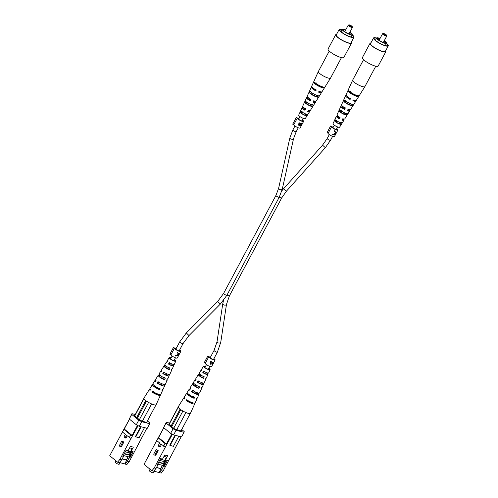 <?xml version="1.0" encoding="UTF-8"?>
<svg xmlns="http://www.w3.org/2000/svg" width="498" height="498" viewBox="0 0 498 498"><rect width="100%" height="100%" fill="white"/><g stroke="black" fill="none" stroke-linecap="round" stroke-linejoin="round"><path stroke-width="0.75" d="M344.909 107.96A1.88 0.423 28.1 0 0 343.639 107.73A1.88 0.423 28.1 0 0 344.043 108.296A1.88 0.423 28.1 0 0 344.529 108.651M192.726 396.713A1.88 0.423 -151.9 0 1 190.765 395.667M310.21 100.061A1.88 0.423 -151.9 0 1 309.725 99.706A1.88 0.423 -151.9 0 1 309.32 99.133A1.88 0.423 -151.9 0 1 310.59 99.37M156.44 387.077A1.88 0.423 28.1 0 0 158.401 388.123M341.466 57.612L330.56 78.043A6.922 1.55 -151.9 0 1 330.548 78.062A6.922 1.55 -151.9 0 1 325.331 76.947A6.922 1.55 -151.9 0 1 318.365 71.986A6.922 1.55 -151.9 0 1 318.334 71.544A6.922 1.55 -151.9 0 1 318.346 71.519L329.253 51.095M306.93 101.878L306.22 103.341A3.498 0.784 28.1 0 0 309.227 105.221A3.498 0.784 28.1 0 0 311.742 105.875L312.563 104.468M316.174 82.873L315.769 83.708A4.283 0.959 28.1 0 0 319.629 86.179A4.283 0.959 28.1 0 0 322.791 86.932L324.522 87.729A6.157 1.376 28.1 0 0 324.522 87.729L325.013 86.932A6.219 1.388 -151.9 0 1 324.995 86.963A6.219 1.388 -151.9 0 1 320.245 85.93A6.219 1.388 -151.9 0 1 314.425 82.07L314.039 82.917A6.157 1.376 28.1 0 0 319.803 86.733A6.157 1.376 28.1 0 0 324.503 87.754L322.038 91.713A5.845 1.307 28.1 0 1 318.994 91.339L318.546 92.136A5.783 1.295 -151.9 0 0 321.546 92.504A5.783 1.295 -151.9 0 0 321.54 92.093A5.783 1.295 -151.9 0 0 321.453 91.925M311.704 92.062L310.995 93.524A3.891 0.872 28.1 0 0 314.431 95.697A3.891 0.872 28.1 0 0 317.27 96.407L317.712 95.653M302.174 111.701L301.464 113.164A3.106 0.697 28.1 0 0 304.029 114.739A3.106 0.697 28.1 0 0 306.202 115.343L307.023 113.93M308.312 110.475A3.274 0.735 -151.9 0 1 308.704 110.986A3.274 0.735 -151.9 0 1 308.71 111.216A3.274 0.735 -151.9 0 1 307.864 111.272M313.678 100.857A3.667 0.822 -151.9 0 1 314.201 101.499A3.667 0.822 -151.9 0 1 314.207 101.754A3.667 0.822 -151.9 0 1 313.155 101.797M320.052 91.688L320.052 91.688A4.084 0.915 -151.9 0 1 318.782 91.713M315.993 89.497L315.545 90.306A4.084 0.915 -151.9 0 1 312.862 88.115A4.084 0.915 -151.9 0 1 312.85 87.841L312.85 87.841M310.789 99.002L310.011 100.422A3.667 0.822 -151.9 0 1 307.752 98.542A3.667 0.822 -151.9 0 1 307.739 98.299A3.667 0.822 -151.9 0 1 309.146 98.343M305.579 108.514L304.807 109.927A3.274 0.735 -151.9 0 1 302.946 108.346A3.274 0.735 -151.9 0 1 302.933 108.128A3.274 0.735 -151.9 0 1 304.073 108.128L304.197 107.898M312.875 106.398L313.74 105.01A4.799 1.071 -151.9 0 1 310.161 104.188A4.799 1.071 -151.9 0 1 305.753 101.343L305.087 102.825A4.687 1.052 28.1 0 0 309.383 105.595A4.687 1.052 28.1 0 0 312.875 106.398L311.742 105.875M318.701 97.066L319.567 95.672A5.534 1.239 -151.9 0 1 315.402 94.776A5.534 1.239 -151.9 0 1 310.229 91.383L309.563 92.871A5.422 1.214 28.1 0 0 314.624 96.176A5.422 1.214 28.1 0 0 318.701 97.066L317.27 96.407M307.036 115.723L307.901 114.335A4.065 0.909 -151.9 0 1 304.919 113.606A4.065 0.909 -151.9 0 1 301.296 111.303L300.63 112.785A3.959 0.884 28.1 0 0 304.135 115.007A3.959 0.884 28.1 0 0 307.036 115.723L306.202 115.343M318.334 71.544L311.729 86.204A5.845 1.307 28.1 0 0 311.754 86.584A5.845 1.307 28.1 0 0 316.224 90.063L315.776 90.866A5.783 1.295 -151.9 0 1 311.368 87.424A5.783 1.295 -151.9 0 1 311.343 87.057L307.229 96.195A5.111 1.145 28.1 0 0 307.247 96.519A5.111 1.145 28.1 0 0 310.976 99.469L310.192 100.87A5.005 1.121 -151.9 0 1 306.575 98A5.005 1.121 -151.9 0 1 306.556 97.683L302.722 106.18A4.376 0.977 28.1 0 0 302.74 106.46A4.376 0.977 28.1 0 0 305.728 108.869L304.944 110.27A4.27 0.952 -151.9 0 1 302.074 107.942A4.27 0.952 -151.9 0 1 302.056 107.668L298.7 115.106A3.723 0.834 28.1 0 0 298.719 115.343A3.723 0.834 28.1 0 0 302.006 117.796A3.723 0.834 28.1 0 0 305.268 118.611L309.582 111.689A4.27 0.952 -151.9 0 1 307.714 111.54L308.499 110.145A4.376 0.977 28.1 0 0 310.447 110.301L315.377 102.389A5.005 1.121 -151.9 0 1 312.962 102.14L313.746 100.739A5.111 1.145 28.1 0 0 316.242 101.007L321.546 92.504M308.461 110.207A4.27 0.952 -151.9 0 1 309.582 111.39A4.27 0.952 -151.9 0 1 309.582 111.689M314.45 100.969A5.005 1.121 -151.9 0 1 315.371 102.04A5.005 1.121 -151.9 0 1 315.377 102.389M302.056 107.668A4.27 0.952 -151.9 0 1 303.936 107.786L304.073 108.128M306.556 97.683A5.005 1.121 -151.9 0 1 308.256 97.664M311.343 87.057A5.783 1.295 -151.9 0 1 311.873 86.814M313.647 81.946L314.026 81.099M309.165 91.9L309.831 90.412M302.342 112.199A3.959 0.884 28.1 0 0 301.993 112.069M311.455 104.723L311.343 104.904A3.498 0.784 28.1 0 0 310.82 104.474M307.359 102.632A3.498 0.784 28.1 0 0 306.668 102.42M305.996 114.048L305.803 114.372A3.106 0.697 28.1 0 0 305.554 114.167M302.236 112.392A3.106 0.697 28.1 0 0 301.888 112.287M315.769 83.708L314.039 82.917M310.995 93.524L309.563 92.871M306.22 103.341L305.087 102.825M301.464 113.164L300.63 112.785M315.545 90.306L315.776 90.866M310.011 100.422L310.192 100.87M304.807 109.927L304.944 110.27M349.453 24.937A1.911 0.43 28.1 0 0 348.98 24.9A1.911 0.43 28.1 0 0 349.615 25.778A1.911 0.43 28.1 0 0 351.694 26.786A1.911 0.43 28.1 0 0 352.26 26.649A1.911 0.43 28.1 0 0 351.183 25.715A1.911 0.43 28.1 0 0 349.453 24.937M352.26 26.649L352.46 27.259A2.384 0.535 -151.9 0 1 352.46 27.396A2.384 0.535 -151.9 0 1 351.756 27.421A2.384 0.535 -151.9 0 1 349.366 26.313A2.384 0.535 -151.9 0 1 348.245 25.149A2.384 0.535 -151.9 0 1 348.363 25.068L348.98 24.9M345.575 30.148A4.463 0.996 28.1 0 0 344.666 29.861A4.463 0.996 28.1 0 0 343.346 29.917A4.463 0.996 28.1 0 0 345.444 32.09A4.463 0.996 28.1 0 0 349.907 34.169A4.463 0.996 28.1 0 0 351.221 34.119A4.463 0.996 28.1 0 0 349.789 32.395M345.718 29.892A5.609 1.257 28.1 0 0 343.994 29.314A5.609 1.257 28.1 0 0 342.338 29.376A5.609 1.257 28.1 0 0 344.971 32.109A5.609 1.257 28.1 0 0 350.58 34.723A5.609 1.257 28.1 0 0 352.235 34.661A5.609 1.257 28.1 0 0 351.837 33.715L352.005 33.926M342.182 29.668A7.638 1.706 28.1 0 0 342.101 29.643A7.638 1.706 28.1 0 0 339.848 29.737A7.638 1.706 28.1 0 0 343.427 33.453A7.638 1.706 28.1 0 0 351.071 37.02A7.638 1.706 28.1 0 0 353.319 36.927A7.638 1.706 28.1 0 0 352.08 34.947M342.288 29.469A8.354 1.868 28.1 0 0 341.678 29.301A8.354 1.868 28.1 0 0 339.213 29.394A8.354 1.868 28.1 0 0 343.134 33.466A8.354 1.868 28.1 0 0 351.488 37.362A8.354 1.868 28.1 0 0 353.954 37.263A8.354 1.868 28.1 0 0 352.186 34.754M339.213 29.394L336.256 34.935A8.354 1.868 28.1 0 0 340.178 39.006A8.354 1.868 28.1 0 0 348.532 42.903A8.354 1.868 28.1 0 0 350.997 42.803L353.954 37.263M336.598 34.3A8.952 2.004 28.1 0 0 335.733 34.655A8.952 2.004 28.1 0 0 339.929 39.018A8.952 2.004 28.1 0 0 348.88 43.189A8.952 2.004 28.1 0 0 351.52 43.089A8.952 2.004 28.1 0 0 351.333 42.174M335.733 34.655L328.064 49.022A8.952 2.004 28.1 0 0 332.259 53.379A8.952 2.004 28.1 0 0 341.211 57.556A8.952 2.004 28.1 0 0 343.85 57.451L351.52 43.089M352.086 33.777A5.97 1.332 28.1 0 0 350.125 32.165L349.938 32.121M375.785 66.209L364.878 86.633A6.922 1.55 -151.9 0 1 364.866 86.652A6.922 1.55 -151.9 0 1 359.656 85.538A6.922 1.55 -151.9 0 1 352.69 80.576A6.922 1.55 -151.9 0 1 352.659 80.134A6.922 1.55 -151.9 0 1 352.665 80.116L363.571 59.685M341.255 110.475L340.545 111.938A3.498 0.784 28.1 0 0 343.552 113.812A3.498 0.784 28.1 0 0 346.06 114.465L346.882 113.058M350.499 91.464L350.088 92.298A4.283 0.959 28.1 0 0 353.947 94.769A4.283 0.959 28.1 0 0 357.11 95.523L358.84 96.319L359.332 95.523A6.219 1.388 -151.9 0 1 359.319 95.554A6.219 1.388 -151.9 0 1 354.564 94.52A6.219 1.388 -151.9 0 1 348.743 90.661L348.363 91.508A6.157 1.376 28.1 0 0 354.128 95.323A6.157 1.376 28.1 0 0 358.821 96.344A6.157 1.376 28.1 0 0 358.84 96.319M346.023 100.652L345.313 102.115A3.891 0.872 28.1 0 0 348.749 104.287A3.891 0.872 28.1 0 0 351.588 104.997L352.03 104.244M336.492 120.298L335.783 121.761A3.106 0.697 28.1 0 0 338.347 123.336A3.106 0.697 28.1 0 0 340.52 123.934L341.348 122.527M342.63 119.072A3.274 0.735 -151.9 0 1 343.029 119.576A3.274 0.735 -151.9 0 1 343.035 119.806A3.274 0.735 -151.9 0 1 342.188 119.862M348.002 109.448A3.667 0.822 -151.9 0 1 348.519 110.095A3.667 0.822 -151.9 0 1 348.525 110.344A3.667 0.822 -151.9 0 1 347.48 110.388M354.377 100.279A4.084 0.915 -151.9 0 1 354.371 100.285A4.084 0.915 -151.9 0 1 353.101 100.303M350.312 98.087L349.87 98.897A4.084 0.915 -151.9 0 1 347.181 96.705A4.084 0.915 -151.9 0 1 347.168 96.438A4.084 0.915 -151.9 0 1 347.168 96.431M345.108 107.593L344.33 109.012A3.667 0.822 -151.9 0 1 342.07 107.132A3.667 0.822 -151.9 0 1 342.058 106.889A3.667 0.822 -151.9 0 1 343.464 106.933M339.904 117.105L339.126 118.518A3.274 0.735 -151.9 0 1 337.264 116.937A3.274 0.735 -151.9 0 1 337.252 116.719A3.274 0.735 -151.9 0 1 338.397 116.725L338.515 116.488M347.193 114.988L348.065 113.6A4.799 1.071 -151.9 0 1 344.479 112.778A4.799 1.071 -151.9 0 1 340.078 109.934L339.412 111.415A4.687 1.052 28.1 0 0 343.701 114.185A4.687 1.052 28.1 0 0 347.193 114.988L346.06 114.465M353.02 105.657L353.885 104.263A5.534 1.239 -151.9 0 1 349.727 103.366A5.534 1.239 -151.9 0 1 344.548 99.98L343.881 101.461A5.422 1.214 28.1 0 0 348.942 104.767A5.422 1.214 28.1 0 0 353.02 105.657L351.588 104.997M341.354 124.313L342.226 122.925A4.065 0.909 -151.9 0 1 339.238 122.197A4.065 0.909 -151.9 0 1 335.615 119.894L334.949 121.375A3.959 0.884 28.1 0 0 338.459 123.597A3.959 0.884 28.1 0 0 341.354 124.313L340.52 123.934M352.659 80.134L346.048 94.794A5.845 1.307 28.1 0 0 346.073 95.174A5.845 1.307 28.1 0 0 350.542 98.654L350.094 99.457A5.783 1.295 -151.9 0 1 345.693 96.021A5.783 1.295 -151.9 0 1 345.662 95.647L341.547 104.785A5.111 1.145 28.1 0 0 341.566 105.115A5.111 1.145 28.1 0 0 345.295 108.06L344.516 109.46A5.005 1.121 -151.9 0 1 340.9 106.591A5.005 1.121 -151.9 0 1 340.875 106.273L337.046 114.77A4.376 0.977 28.1 0 0 337.065 115.05A4.376 0.977 28.1 0 0 340.047 117.46L339.269 118.86A4.27 0.952 -151.9 0 1 336.393 116.532A4.27 0.952 -151.9 0 1 336.374 116.258L333.019 123.697A3.723 0.834 28.1 0 0 333.038 123.934A3.723 0.834 28.1 0 0 336.331 126.386A3.723 0.834 28.1 0 0 339.592 127.202L343.906 120.279A4.27 0.952 -151.9 0 1 342.039 120.136L342.817 118.736A4.376 0.977 28.1 0 0 344.765 118.898L349.702 110.986A5.005 1.121 -151.9 0 1 347.287 110.73L348.065 109.336A5.111 1.145 28.1 0 0 350.561 109.597L355.865 101.094A5.783 1.295 -151.9 0 1 352.864 100.727L353.312 99.93A5.845 1.307 28.1 0 0 356.356 100.303L358.821 96.344M342.78 118.798A4.27 0.952 -151.9 0 1 343.9 119.981A4.27 0.952 -151.9 0 1 343.906 120.279M348.768 109.56A5.005 1.121 -151.9 0 1 349.696 110.631A5.005 1.121 -151.9 0 1 349.702 110.986M355.771 100.515A5.783 1.295 -151.9 0 1 355.858 100.689A5.783 1.295 -151.9 0 1 355.865 101.094M336.374 116.258A4.27 0.952 -151.9 0 1 338.254 116.383L338.397 116.725M340.875 106.273A5.005 1.121 -151.9 0 1 342.574 106.255M345.662 95.647A5.783 1.295 -151.9 0 1 346.197 95.404M347.965 90.536L348.351 89.69M343.489 100.49L344.155 99.009M336.667 120.79A3.959 0.884 28.1 0 0 336.318 120.659M345.774 113.314L345.668 113.5A3.498 0.784 28.1 0 0 345.139 113.071M341.678 111.222A3.498 0.784 28.1 0 0 340.993 111.01M340.315 122.639L340.128 122.962A3.106 0.697 28.1 0 0 339.873 122.757M336.561 120.989A3.106 0.697 28.1 0 0 336.206 120.883M350.088 92.298L348.363 91.508M345.313 102.115L343.881 101.461M340.545 111.938L339.412 111.415M335.783 121.761L334.949 121.375M349.87 98.897L350.094 99.457M344.33 109.012L344.516 109.46M339.126 118.518L339.269 118.86M383.771 33.534A1.911 0.43 28.1 0 0 383.298 33.491A1.911 0.43 28.1 0 0 383.933 34.374A1.911 0.43 28.1 0 0 386.012 35.377A1.911 0.43 28.1 0 0 386.579 35.24A1.911 0.43 28.1 0 0 385.502 34.312A1.911 0.43 28.1 0 0 383.771 33.534M386.579 35.24L386.778 35.85A2.384 0.535 -151.9 0 1 386.778 35.987A2.384 0.535 -151.9 0 1 386.075 36.018A2.384 0.535 -151.9 0 1 383.69 34.904A2.384 0.535 -151.9 0 1 382.57 33.74A2.384 0.535 -151.9 0 1 382.682 33.659L383.298 33.491M379.899 38.738A4.463 0.996 28.1 0 0 378.984 38.458A4.463 0.996 28.1 0 0 377.671 38.508A4.463 0.996 28.1 0 0 379.762 40.68A4.463 0.996 28.1 0 0 384.226 42.766A4.463 0.996 28.1 0 0 385.545 42.71A4.463 0.996 28.1 0 0 384.107 40.992M380.036 38.483A5.609 1.257 28.1 0 0 378.312 37.904A5.609 1.257 28.1 0 0 376.656 37.966A5.609 1.257 28.1 0 0 379.289 40.699A5.609 1.257 28.1 0 0 384.898 43.314A5.609 1.257 28.1 0 0 386.554 43.251A5.609 1.257 28.1 0 0 386.155 42.311L386.33 42.517M376.5 38.259A7.638 1.706 28.1 0 0 376.42 38.234A7.638 1.706 28.1 0 0 374.166 38.327A7.638 1.706 28.1 0 0 377.752 42.05A7.638 1.706 28.1 0 0 385.39 45.611A7.638 1.706 28.1 0 0 387.643 45.517A7.638 1.706 28.1 0 0 386.398 43.544M376.613 38.06A8.354 1.868 28.1 0 0 375.996 37.892A8.354 1.868 28.1 0 0 373.537 37.985A8.354 1.868 28.1 0 0 377.453 42.056A8.354 1.868 28.1 0 0 385.813 45.953A8.354 1.868 28.1 0 0 388.272 45.86A8.354 1.868 28.1 0 0 386.504 43.345M373.537 37.985L370.58 43.531A8.354 1.868 28.1 0 0 374.496 47.596A8.354 1.868 28.1 0 0 382.85 51.493A8.354 1.868 28.1 0 0 385.315 51.4L388.272 45.86M370.917 42.896A8.952 2.004 28.1 0 0 370.051 43.245A8.952 2.004 28.1 0 0 374.247 47.609A8.952 2.004 28.1 0 0 383.205 51.78A8.952 2.004 28.1 0 0 385.844 51.68A8.952 2.004 28.1 0 0 385.651 50.765M370.051 43.245L362.382 57.612A8.952 2.004 28.1 0 0 366.578 61.97A8.952 2.004 28.1 0 0 375.536 66.147A8.952 2.004 28.1 0 0 378.175 66.041L385.844 51.68M386.404 42.374A5.97 1.332 28.1 0 0 384.444 40.761L384.257 40.712M123.865 442.075L121.836 440.935L123.865 442.075L121.674 446.177A0.94 0.685 -75.9 0 1 120.896 446.638L119.968 446.407A0.94 0.685 104.1 0 1 119.645 445.038L121.836 440.935M124.568 437.792A0.94 0.685 104.1 0 1 124.245 436.422L125.34 434.374L122.502 432.04L122.614 431.598L109.728 455.732L117.578 462.181L119.894 459.361L131.024 438.514L126.448 435.277L125.353 437.331A0.94 0.685 104.1 0 1 124.568 437.792L125.49 438.022A0.94 0.685 -75.9 0 0 126.274 437.561L127.177 435.875M129.181 461.683L126.866 464.51L125.035 464.049L127.351 461.229L129.181 461.683L146.835 428.218M162.597 389.43A5.845 1.307 -151.9 0 1 162.746 390.034L160.829 394.285A6.157 1.376 -151.9 0 1 152.332 391.16L151.853 391.97A6.219 1.388 28.1 0 0 160.449 395.138L156.135 404.7A6.922 1.55 -151.9 0 1 155.924 404.899A6.922 1.55 -151.9 0 1 155.613 404.98A6.922 1.55 -151.9 0 1 151.865 404.04A6.922 1.55 -151.9 0 1 151 403.666L151.591 403.971L142.353 421.277L139.378 419.733L134.448 415.55M122.614 431.598L129.468 419.16M119.514 462.505L125.035 464.049M123.952 454.288L123.473 456.535L121.717 459.816L119.408 462.642L117.578 462.181M129.692 455.197L131.435 451.319M129.91 454.176L130.544 454.338L132.07 451.474M122.166 458.982L126.729 460.127L124.755 463.819M127.351 461.229L129.107 457.942L129.741 458.104L133.14 451.742L131.148 451.244L133.34 447.142L130.414 446.407L128.223 450.516L126.231 450.018L122.838 456.373L123.473 456.535M129.741 458.104L130.544 454.338M134.566 415.326L134.995 415.033M136.303 424.775L138.755 420.181L141.749 421.731L149.705 423.723L147.246 428.317L139.297 426.325L136.303 424.775L129.293 419.017L131.933 413.67L135.275 414.504M141.158 426.792L135.773 436.877L135.419 436.59L140.71 426.68M138.083 425.697L131.024 438.514M119.894 459.361L121.717 459.816M147.408 420.928L149.892 422.97L149.705 423.723M141.749 421.731L139.297 426.325M138.755 420.181L131.746 414.423L129.293 419.017M146.792 422.391L147.053 421.588M147.171 421.688L146.978 422.441L142.366 421.283M131.933 413.67L131.746 414.423M132.636 435.893L124.226 428.983M132.038 435.582L137.479 425.392M129.499 419.185L124.189 429.133M141.737 438.172L141.781 437.68M129.287 437.611L130.713 434.947L123.927 429.369L122.502 432.04M130.713 434.947L132.449 435.843M124.033 428.934L123.927 429.369M144.495 427.633L139.11 437.711L135.773 436.877M130.706 452.016L129.212 454.805M128.185 456.734L126.473 459.94M122.222 458.876L126.517 459.953L128.229 456.747M129.25 454.836L130.793 451.954M130.831 450.983L131.148 451.244M129.107 457.942L129.598 455.633M122.944 441.844L120.753 445.947A0.94 0.685 104.1 0 1 119.968 446.407M115.741 460.675L115.038 461.995A2.353 0.523 28.1 0 0 115.542 462.71A2.353 0.523 28.1 0 0 117.727 463.974A2.353 0.523 28.1 0 0 119.184 464.211L120.024 462.636M129.636 447.87L132.157 448.499L130.401 451.786L125.95 450.547M127.27 450.877L127.55 450.348M129.692 447.764L132.157 448.499M125.266 451.829L129.505 452.894L130.986 451.81L130.464 451.68M130.986 451.81L131.273 451.275M126.399 459.922L128.111 456.716M124.344 453.554L129.156 454.761L130.569 452.116M129.156 454.761L129.785 455.278L124.183 453.852M123.672 455.608L128.914 456.921L129.785 455.278M123.915 454.45L124.22 453.883M127.476 451.051L127.818 450.41M159.186 388.035L158.769 388.876A4.115 0.921 -151.9 0 1 154.841 386.61A4.115 0.921 -151.9 0 1 153.957 385.352A4.115 0.921 -151.9 0 1 153.963 385.34M164.396 377.552L163.668 379.022A3.723 0.834 -151.9 0 1 160.25 377.036A3.723 0.834 -151.9 0 1 159.447 375.897A3.723 0.834 -151.9 0 1 159.702 375.766L159.995 375.243M169.283 367.698L168.561 369.167A3.33 0.747 -151.9 0 1 165.66 367.456A3.33 0.747 -151.9 0 1 164.944 366.435A3.33 0.747 -151.9 0 1 165.106 366.329L165.517 365.613M171.069 358.05A2.982 0.666 28.1 0 0 169.855 357.981A2.982 0.666 28.1 0 0 170.497 358.896A2.982 0.666 28.1 0 0 173.279 360.508A2.982 0.666 28.1 0 0 175.115 360.795A2.982 0.666 28.1 0 0 174.474 359.892A2.982 0.666 28.1 0 0 174.387 359.824M161.533 371.122A4.799 1.071 28.1 0 0 160.698 371.278A4.799 1.071 28.1 0 0 160.985 372.043L161.831 370.63A4.687 1.052 -151.9 0 1 161.564 369.89L164.029 365.937A4.376 0.977 -151.9 0 1 164.433 365.775L164.938 364.941M150.041 389.05A6.219 1.388 28.1 0 0 149.475 389.274A6.219 1.388 28.1 0 0 150.029 390.469L150.508 389.66A6.157 1.376 -151.9 0 1 149.973 388.484L152.438 384.531A5.845 1.307 -151.9 0 1 153.023 384.313M156.005 380.416A5.534 1.239 28.1 0 0 154.903 380.572A5.534 1.239 28.1 0 0 155.32 381.561L156.167 380.142A5.422 1.214 -151.9 0 1 155.768 379.19L158.233 375.231A5.111 1.145 -151.9 0 1 158.825 375.044L159.211 374.409M167.073 361.834A4.065 0.909 28.1 0 0 166.494 361.978A4.065 0.909 28.1 0 0 166.656 362.532L167.502 361.112A3.959 0.884 -151.9 0 1 167.359 360.596L169.208 357.626A3.723 0.834 -151.9 0 1 171.163 357.875M174.481 359.643A3.723 0.834 -151.9 0 1 174.966 360.017A3.723 0.834 -151.9 0 1 175.775 361.137A3.723 0.834 -151.9 0 1 173.491 360.789A3.723 0.834 -151.9 0 1 170.005 358.772A3.723 0.834 -151.9 0 1 169.208 357.626M151 403.666A6.922 1.55 -151.9 0 1 145.41 400.305A6.922 1.55 -151.9 0 1 143.928 398.176L149.475 389.274M154.903 380.572L152.93 383.74A5.783 1.295 28.1 0 0 154.168 385.514A5.783 1.295 28.1 0 0 160.238 388.901L159.839 389.753A5.845 1.307 -151.9 0 1 153.689 386.324A5.845 1.307 -151.9 0 1 152.438 384.531M160.698 371.278L159.092 373.849A5.005 1.121 28.1 0 0 160.163 375.386A5.005 1.121 28.1 0 0 165.236 378.25L164.539 379.737A5.111 1.145 -151.9 0 1 159.323 376.805A5.111 1.145 -151.9 0 1 158.233 375.231M166.494 361.978L164.888 364.548A4.27 0.952 28.1 0 0 165.803 365.862A4.27 0.952 28.1 0 0 169.93 368.227L169.233 369.721A4.376 0.977 -151.9 0 1 164.963 367.281A4.376 0.977 -151.9 0 1 164.029 365.937M162.746 390.034A5.845 1.307 -151.9 0 1 161.937 390.276L162.342 389.43A5.783 1.295 28.1 0 0 163.132 389.187L164.664 385.788A5.534 1.239 28.1 0 0 164.228 384.83L164.377 384.506M167.042 379.408A5.111 1.145 -151.9 0 1 167.247 380.049A5.111 1.145 -151.9 0 1 166.637 380.267L167.34 378.773A5.005 1.121 28.1 0 0 167.919 378.561L169.164 375.797A4.799 1.071 28.1 0 0 168.859 375.056L169.127 374.502M171.636 369.597A4.376 0.977 -151.9 0 1 171.748 370.058A4.376 0.977 -151.9 0 1 171.331 370.244L172.028 368.75A4.27 0.952 28.1 0 0 172.42 368.57L173.665 365.812A4.065 0.909 28.1 0 0 173.491 365.283L173.864 364.492M160.449 395.138A6.219 1.388 28.1 0 0 160.325 394.541M167.247 380.049L165.336 384.3A5.422 1.214 -151.9 0 1 157.991 381.642L157.144 383.055A5.534 1.239 28.1 0 0 164.664 385.788M171.748 370.058L169.837 374.309A4.687 1.052 -151.9 0 1 163.649 372.124L162.809 373.544A4.799 1.071 28.1 0 0 169.164 375.797M175.775 361.137L174.337 364.324A3.959 0.884 -151.9 0 1 169.326 362.612L168.48 364.032A4.065 0.909 28.1 0 0 173.665 365.812M153.639 391.484L153.179 392.3A4.314 0.965 28.1 0 0 158.731 394.304M159.074 381.91L158.264 383.336A3.953 0.884 28.1 0 0 163.263 385.047A3.953 0.884 28.1 0 0 163.107 384.549L163.257 384.244M164.508 372.342L163.699 373.768A3.561 0.797 28.1 0 0 168.063 375.224A3.561 0.797 28.1 0 0 167.969 374.832L168.224 374.322M169.955 362.768L169.146 364.194A3.169 0.71 28.1 0 0 172.868 365.395A3.169 0.71 28.1 0 0 172.825 365.115L173.186 364.387M155.613 404.98L155.924 404.899M134.584 415.799L143.872 398.406M143.941 398.674L134.734 415.923M145.752 400.579L136.695 417.536M146.474 401.108L137.398 418.108M139.359 419.721L148.591 402.44M146.642 422.354L155.886 405.048M151.853 391.97L153.179 392.3M163.107 384.549L164.228 384.83M157.144 383.055L158.264 383.336M167.969 374.832L168.859 375.056M162.809 373.544L163.699 373.768M172.825 365.115L173.491 365.283M168.48 364.032L169.146 364.194M158.769 388.876L159.839 389.753M163.668 379.022L164.539 379.737M158.825 375.044L159.702 375.766M168.561 369.167L169.233 369.721M164.433 365.775L165.106 366.329M158.183 450.665L156.16 449.526L158.183 450.665L155.992 454.767A0.94 0.685 -75.9 0 1 155.214 455.228L154.293 454.998A0.94 0.685 104.1 0 1 153.969 453.628L156.16 449.526M158.893 446.382A0.94 0.685 104.1 0 1 158.563 445.013L159.659 442.965L156.82 440.63L156.932 440.195L144.047 464.323L151.896 470.772L154.212 467.952L165.342 447.104L160.767 443.874L159.671 445.922A0.94 0.685 104.1 0 1 158.893 446.382L159.814 446.613A0.94 0.685 -75.9 0 0 160.593 446.152L161.495 444.471M163.5 470.28L161.19 473.1L159.36 472.639L161.669 469.819L163.5 470.28L181.154 436.808M181.11 430.988L181.49 430.278L181.303 431.031L174.636 428.965L168.766 424.14M156.932 440.195L163.792 427.757M153.838 471.102L159.36 472.639M158.271 462.879L157.791 465.126L156.042 468.413L153.726 471.233L151.896 470.772M164.01 463.787L165.753 459.909M164.228 462.767L164.863 462.928L166.388 460.065M156.484 467.578L161.047 468.718L159.08 472.409M161.669 469.819L163.425 466.539L164.06 466.694L167.459 460.333L165.467 459.835L167.658 455.732L164.732 454.998L162.541 459.106L160.555 458.608L157.156 464.97L157.791 465.126M164.06 466.694L164.863 462.928M168.884 423.916L169.314 423.624M170.621 433.372L173.074 428.772L176.068 430.322L184.023 432.314L181.571 436.908L173.615 434.922L170.621 433.372L163.612 427.608L166.257 422.26L169.6 423.095M175.477 435.383L170.092 445.467L169.743 445.181L175.035 435.277M172.401 434.293L165.342 447.104M154.212 467.952L156.042 468.413M181.726 429.519L184.21 431.561L184.023 432.314M176.068 430.322L173.615 434.922M173.074 428.772L166.064 423.014L163.612 427.608M166.257 422.26L166.064 423.014M166.961 444.484L158.545 437.574M166.357 444.172L171.804 433.982M163.817 427.782L158.507 437.723M176.055 446.762L176.105 446.27M163.605 446.202L165.031 443.537L158.246 437.96L156.82 440.63M165.031 443.537L166.768 444.434M158.358 437.524L158.246 437.96M178.819 436.223L173.435 446.308L170.092 445.467M165.025 460.606L163.537 463.395M162.504 465.325L160.792 468.531M156.54 467.473L160.842 468.543L162.553 465.337M163.574 463.426L165.112 460.544M165.149 459.573L165.467 459.835M163.425 466.539L163.917 464.223M157.262 450.435L155.071 454.537A0.94 0.685 104.1 0 1 154.293 454.998M150.06 469.265L149.356 470.585A2.353 0.523 28.1 0 0 149.861 471.301A2.353 0.523 28.1 0 0 152.052 472.565A2.353 0.523 28.1 0 0 153.502 472.801L154.343 471.226M163.954 456.461L166.475 457.089L164.726 460.376L160.269 459.137M161.589 459.467L161.875 458.938M164.01 456.355L166.475 457.089M159.584 460.42L163.823 461.484L165.311 460.401L164.782 460.27M165.311 460.401L165.591 459.866M160.717 468.512L162.429 465.306M158.663 462.144L163.475 463.352L164.888 460.706M163.475 463.352L164.11 463.868L158.507 462.443M157.991 464.198L163.232 465.512L164.11 463.868M158.239 463.04L158.538 462.474M161.8 459.642L162.136 459M193.504 396.626L193.087 397.466A4.115 0.921 -151.9 0 1 189.159 395.207A4.115 0.921 -151.9 0 1 188.275 393.943A4.115 0.921 -151.9 0 1 188.281 393.93M198.714 386.143L197.986 387.612A3.723 0.834 -151.9 0 1 194.569 385.626A3.723 0.834 -151.9 0 1 193.772 384.487A3.723 0.834 -151.9 0 1 194.021 384.356L194.32 383.834M203.607 376.289L202.879 377.758A3.33 0.747 -151.9 0 1 199.978 376.046A3.33 0.747 -151.9 0 1 199.262 375.025A3.33 0.747 -151.9 0 1 199.424 374.919L199.835 374.203M205.388 366.64A2.982 0.666 28.1 0 0 204.174 366.572A2.982 0.666 28.1 0 0 204.815 367.487A2.982 0.666 28.1 0 0 207.604 369.099A2.982 0.666 28.1 0 0 209.44 369.385A2.982 0.666 28.1 0 0 208.793 368.483A2.982 0.666 28.1 0 0 208.706 368.414M195.857 379.713A4.799 1.071 28.1 0 0 195.017 379.868A4.799 1.071 28.1 0 0 195.303 380.634L196.15 379.221A4.687 1.052 -151.9 0 1 195.882 378.486L198.347 374.527A4.376 0.977 -151.9 0 1 198.752 374.365L199.256 373.531M184.36 397.641A6.219 1.388 28.1 0 0 183.799 397.871A6.219 1.388 28.1 0 0 184.347 399.06L184.826 398.251A6.157 1.376 -151.9 0 1 184.291 397.08L186.756 393.121A5.845 1.307 -151.9 0 1 187.341 392.91M190.323 389.006A5.534 1.239 28.1 0 0 189.221 389.162A5.534 1.239 28.1 0 0 189.645 390.152L190.485 388.733A5.422 1.214 -151.9 0 1 190.087 387.78L192.552 383.827A5.111 1.145 -151.9 0 1 193.149 383.634L193.535 382.999M201.391 370.425A4.065 0.909 28.1 0 0 200.812 370.574A4.065 0.909 28.1 0 0 200.974 371.122L201.821 369.709A3.959 0.884 -151.9 0 1 201.678 369.186L203.526 366.217A3.723 0.834 -151.9 0 1 205.487 366.466M208.799 368.234A3.723 0.834 -151.9 0 1 209.285 368.607A3.723 0.834 -151.9 0 1 210.094 369.728A3.723 0.834 -151.9 0 1 207.809 369.379A3.723 0.834 -151.9 0 1 204.323 367.362A3.723 0.834 -151.9 0 1 203.526 366.217M196.922 398.02A5.845 1.307 -151.9 0 1 197.065 398.624L195.154 402.876A6.157 1.376 -151.9 0 1 186.65 399.751L186.171 400.56A6.219 1.388 28.1 0 0 194.768 403.729L190.46 413.29A6.922 1.55 -151.9 0 1 190.242 413.489A6.922 1.55 -151.9 0 1 189.931 413.57A6.922 1.55 -151.9 0 1 186.184 412.637A6.922 1.55 -151.9 0 1 185.318 412.257A6.922 1.55 -151.9 0 1 179.728 408.895A6.922 1.55 -151.9 0 1 178.247 406.773L183.799 397.871M189.221 389.162L187.248 392.331A5.783 1.295 28.1 0 0 188.487 394.105A5.783 1.295 28.1 0 0 194.562 397.491L194.158 398.344A5.845 1.307 -151.9 0 1 188.007 394.914A5.845 1.307 -151.9 0 1 186.756 393.121M195.017 379.868L193.417 382.439A5.005 1.121 28.1 0 0 194.488 383.977A5.005 1.121 28.1 0 0 199.561 386.84L198.858 388.334A5.111 1.145 -151.9 0 1 193.647 385.396A5.111 1.145 -151.9 0 1 192.552 383.827M200.812 370.574L199.212 373.145A4.27 0.952 28.1 0 0 200.121 374.452A4.27 0.952 28.1 0 0 204.248 376.818L203.551 378.312A4.376 0.977 -151.9 0 1 199.281 375.872A4.376 0.977 -151.9 0 1 198.347 374.527M197.065 398.624A5.845 1.307 -151.9 0 1 196.262 398.873L196.66 398.02A5.783 1.295 28.1 0 0 197.451 397.778L198.982 394.379A5.534 1.239 28.1 0 0 198.546 393.42L198.702 393.096M201.36 387.998A5.111 1.145 -151.9 0 1 201.572 388.639A5.111 1.145 -151.9 0 1 200.962 388.857L201.659 387.363A5.005 1.121 28.1 0 0 202.238 387.151L203.483 384.388A4.799 1.071 28.1 0 0 203.184 383.647L203.445 383.093M205.954 378.187A4.376 0.977 -151.9 0 1 206.072 378.654A4.376 0.977 -151.9 0 1 205.649 378.835L206.353 377.347A4.27 0.952 28.1 0 0 206.738 377.167L207.99 374.403A4.065 0.909 28.1 0 0 207.809 373.874L208.183 373.083M194.768 403.729A6.219 1.388 28.1 0 0 194.643 403.131M201.572 388.639L199.654 392.891A5.422 1.214 -151.9 0 1 192.309 390.233L191.469 391.652A5.534 1.239 28.1 0 0 198.982 394.379M206.072 378.654L204.155 382.9A4.687 1.052 -151.9 0 1 197.974 380.715L197.127 382.134A4.799 1.071 28.1 0 0 203.483 384.388M210.094 369.728L208.656 372.915A3.959 0.884 -151.9 0 1 203.645 371.203L202.798 372.622A4.065 0.909 28.1 0 0 207.99 374.403M187.964 400.081L187.497 400.89A4.314 0.965 28.1 0 0 193.05 402.894M193.392 390.507L192.583 391.932A3.953 0.884 28.1 0 0 197.582 393.644A3.953 0.884 28.1 0 0 197.426 393.14L197.582 392.835M198.833 380.933L198.023 382.358A3.561 0.797 28.1 0 0 202.387 383.815A3.561 0.797 28.1 0 0 202.288 383.429L202.549 382.912M204.273 371.359L203.464 372.784A3.169 0.71 28.1 0 0 207.187 373.986A3.169 0.71 28.1 0 0 207.143 373.705L207.51 372.977M189.931 413.57L190.242 413.489M185.318 412.257L186.184 412.637M168.903 424.389L178.197 406.997M178.265 407.271L169.052 424.514M180.071 409.169L171.019 426.126M180.799 409.698L171.717 426.705M173.678 428.317L182.909 411.031M185.91 412.568L176.672 429.867M180.967 430.951L190.205 413.639M186.171 400.56L187.497 400.89M197.426 393.14L198.546 393.42M191.469 391.652L192.583 391.932M202.288 383.429L203.184 383.647M197.127 382.134L198.023 382.358M207.143 373.705L207.809 373.874M202.798 372.622L203.464 372.784M193.087 397.466L194.158 398.344M197.986 387.612L198.858 388.334M193.149 383.634L194.021 384.356M202.879 377.758L203.551 378.312M198.752 374.365L199.424 374.919M336.629 128.833A2.627 0.585 -151.9 0 1 337.096 129.548A2.627 0.585 -151.9 0 1 336.318 129.58A2.627 0.585 -151.9 0 1 333.691 128.353A2.627 0.585 -151.9 0 1 332.459 127.077A2.627 0.585 -151.9 0 1 332.54 127.002L332.446 127.183M336.754 128.596A3.579 0.803 -151.9 0 1 337.937 129.997A3.579 0.803 -151.9 0 1 336.878 130.04A3.579 0.803 -151.9 0 1 333.529 128.515A3.579 0.803 -151.9 0 1 331.6 126.76L328.095 133.327L327.105 132.574L330.61 126.006L332.54 127.002M336.312 133.01L334.482 130.713L334.27 131.111L335.303 132.256L334.314 134.111L332.62 134.199L332.403 134.603L334.544 134.416L336.026 133.551L336.312 133.01L334.475 130.725M337.937 129.997L334.432 136.564A3.579 0.803 -151.9 0 1 333.374 136.608A3.579 0.803 -151.9 0 1 330.018 135.083A3.579 0.803 -151.9 0 1 328.095 133.327M331.6 126.76L330.554 126.218L327.049 132.785M332.446 134.528L333.654 134.199M335.646 133.651L336.026 133.551M335.546 132.543L336.082 133.327L334.768 134.012L335.546 132.543L335.272 132.319M302.311 120.242A2.627 0.585 -151.9 0 1 302.772 120.958A2.627 0.585 -151.9 0 1 302 120.989A2.627 0.585 -151.9 0 1 299.373 119.763A2.627 0.585 -151.9 0 1 298.14 118.48A2.627 0.585 -151.9 0 1 298.221 118.412L298.128 118.586M302.435 120.006A3.579 0.803 -151.9 0 1 303.612 121.406A3.579 0.803 -151.9 0 1 302.56 121.45A3.579 0.803 -151.9 0 1 299.205 119.925A3.579 0.803 -151.9 0 1 297.281 118.169L293.77 124.73L292.787 123.977L296.291 117.416L298.221 118.412M299.404 125.384L298.856 125.434L298.483 124.282L299.273 122.794A3.579 0.803 28.1 0 0 301.396 123.629A3.579 0.803 28.1 0 0 302.442 123.597L300.935 125.838L300.624 125.284L298.962 125.608M300.655 125.608L300.4 125.104M303.612 121.406L300.107 127.974A3.579 0.803 -151.9 0 1 299.055 128.017A3.579 0.803 -151.9 0 1 295.7 126.492A3.579 0.803 -151.9 0 1 293.77 124.73M297.281 118.169L296.235 117.628L292.731 124.195M302.392 123.653L301.632 124.973M300.512 124.973L301.091 123.971L299.373 123.236L299.093 123.765L299.491 125.428L300.512 124.973L301.035 125.44L300.63 125.515M299.093 123.765L298.925 125.004L299.491 125.428M301.029 124.089L301.128 125.471L302.13 124.058L300.817 123.747M300.885 123.616L301.278 124.295M302.13 124.058A3.579 0.803 -151.9 0 1 301.408 124.046M299.373 123.236L299.292 123.927M301.091 123.971A3.579 0.803 -151.9 0 1 299.572 123.404M213.804 358.865A2.627 0.585 -151.9 0 1 214.271 359.575A2.627 0.585 -151.9 0 1 213.499 359.606A2.627 0.585 -151.9 0 1 210.872 358.386A2.627 0.585 -151.9 0 1 209.639 357.103A2.627 0.585 -151.9 0 1 209.72 357.035L209.627 357.209M213.935 358.622A3.579 0.803 -151.9 0 1 215.111 360.029A3.579 0.803 -151.9 0 1 214.059 360.066A3.579 0.803 -151.9 0 1 210.704 358.541A3.579 0.803 -151.9 0 1 208.774 356.786L205.269 363.353L204.28 362.6L207.784 356.033L209.72 357.035M210.903 364.007L210.349 364.057L209.975 362.899L210.772 361.417A3.579 0.803 28.1 0 0 212.889 362.251A3.579 0.803 28.1 0 0 213.941 362.22L212.428 364.455L212.117 363.907L210.461 364.225M212.154 364.231L211.899 363.721M215.111 360.029L211.606 366.59A3.579 0.803 -151.9 0 1 210.548 366.634A3.579 0.803 -151.9 0 1 207.199 365.109A3.579 0.803 -151.9 0 1 205.269 363.353M208.774 356.786L207.734 356.244L204.23 362.812M213.891 362.276L213.125 363.596M212.005 363.59L212.584 362.588L210.872 361.859L210.592 362.382L210.984 364.044L212.005 363.59L212.534 364.057L212.129 364.131M210.592 362.382L210.417 363.621L210.984 364.044M212.522 362.706L212.621 364.088L213.63 362.675L212.31 362.363M212.385 362.239L212.771 362.911M213.63 362.675A3.579 0.803 -151.9 0 1 212.907 362.669M210.872 361.859L210.791 362.544M212.584 362.588A3.579 0.803 -151.9 0 1 211.071 362.021M179.485 350.275A2.627 0.585 -151.9 0 1 179.946 350.984A2.627 0.585 -151.9 0 1 179.174 351.015A2.627 0.585 -151.9 0 1 176.547 349.789A2.627 0.585 -151.9 0 1 175.315 348.513A2.627 0.585 -151.9 0 1 175.396 348.444L175.302 348.619M179.61 350.032A3.579 0.803 -151.9 0 1 180.793 351.432A3.579 0.803 -151.9 0 1 179.734 351.476A3.579 0.803 -151.9 0 1 176.379 349.951A3.579 0.803 -151.9 0 1 174.456 348.195L170.951 354.763L169.961 354.01L173.466 347.442L175.396 348.444M179.168 354.445L177.338 352.148L177.126 352.547L178.16 353.692L177.17 355.547L175.477 355.634L175.259 356.039L177.4 355.852L178.882 354.987L179.168 354.445L177.332 352.161M180.793 351.432L177.288 358A3.579 0.803 -151.9 0 1 176.23 358.043A3.579 0.803 -151.9 0 1 172.874 356.518A3.579 0.803 -151.9 0 1 170.951 354.763M174.456 348.195L173.41 347.654L169.905 354.221M175.302 355.964L176.51 355.634M178.502 355.093L178.882 354.987M178.402 353.985L178.938 354.769L177.624 355.448L178.402 353.985L178.128 353.754M281.868 190.784L283.611 188.692L286.412 191.195L325.337 147.669L330.516 140.28L332.608 136.365M283.611 188.692L322.536 145.167L325.337 147.669M322.536 145.167L327.205 138.506A1.88 0.423 28.1 0 0 327.609 139.079A1.88 0.423 28.1 0 0 329.359 140.094A1.88 0.423 28.1 0 0 330.516 140.28M223.49 300.493L222.749 303.861A1.88 0.965 -171.4 0 0 223.11 304.552A1.88 0.965 -171.4 0 0 225.121 305.137A1.88 0.965 -171.4 0 0 226.472 304.421L229.435 295.818A1.88 0.423 -151.9 0 1 227.038 294.99M226.472 304.421L220.745 342.35A1.88 0.965 -171.4 0 1 219.4 343.066A1.88 0.965 -171.4 0 1 217.389 342.481A1.88 0.965 -171.4 0 1 217.028 341.79L214.065 350.393L210.1 357.819M220.745 342.35L217.383 352.167A1.88 0.423 -151.9 0 1 216.219 351.98A1.88 0.423 -151.9 0 1 214.47 350.966A1.88 0.423 -151.9 0 1 214.065 350.393M279.347 197.021A1.88 0.423 28.1 0 0 281.744 197.855L286.412 191.195M294.972 126L292.88 129.916A1.88 0.423 -151.9 0 0 293.291 130.488A1.88 0.423 -151.9 0 0 295.034 131.503A1.88 0.423 -151.9 0 0 296.198 131.684L293.521 138.755L282.266 189.209A1.88 0.878 -167.4 0 1 280.922 189.744A1.88 0.878 -167.4 0 1 278.955 189.078A1.88 0.878 -167.4 0 1 278.6 188.387L275.923 195.459A1.88 0.423 -151.9 0 0 276.328 196.031A1.88 0.423 -151.9 0 0 278.077 197.04A1.88 0.423 -151.9 0 0 279.235 197.227L226.926 295.19A1.88 0.423 28.1 0 1 225.768 295.009A1.88 0.423 28.1 0 1 224.019 293.994A1.88 0.423 28.1 0 1 223.614 293.422L275.923 195.459M293.521 138.755A1.88 0.878 -167.4 0 1 292.177 139.291A1.88 0.878 -167.4 0 1 290.209 138.625A1.88 0.878 -167.4 0 1 289.855 137.934L278.6 188.387M179.099 350.997L183.059 343.576A1.88 0.423 28.1 0 1 181.901 343.39A1.88 0.423 28.1 0 1 180.151 342.375A1.88 0.423 28.1 0 1 179.747 341.802L186.327 332.925L217.682 301.415L220.346 304.066L226.926 295.19M186.327 332.925L188.991 335.577L183.059 343.576M120.753 445.947L121.674 446.177M125.353 437.331L126.274 437.561M155.071 454.537L155.992 454.767M159.671 445.922L160.593 446.152M336.243 129.561L337.632 126.959M339.35 123.734L339.997 122.52M344.454 114.185L345.064 113.034M229.435 295.818L281.744 197.855M217.383 352.167L213.418 359.587M209.783 366.391L208.22 369.329M206.452 372.635L205.78 373.886M201.217 382.439L200.582 383.622M195.982 392.237L195.384 393.358M206.471 364.623L204.902 367.555M200.906 375.038L200.252 376.258M195.67 384.842L195.054 385.994M222.749 303.861L217.028 341.79M327.205 138.506L329.29 134.597M332.925 127.787L334.314 125.185M336.038 121.966L336.685 120.753M338.204 117.902L338.839 116.713M341.136 112.411L341.746 111.266M343.309 108.346L343.639 107.73M298.607 119.196L299.995 116.594M301.713 113.37L302.361 112.162M303.886 109.311L304.521 108.122M306.818 103.821L307.428 102.675M308.984 99.756L309.32 99.133M179.747 341.802L175.782 349.223M172.146 356.033L170.584 358.965M166.587 366.447L165.934 367.667M161.352 376.251L160.736 377.403M175.464 357.801L173.895 360.733M172.134 364.044L171.461 365.295M166.898 373.849L166.264 375.031M161.663 383.647L161.066 384.767M220.346 304.066L188.991 335.577M217.682 301.415L223.614 293.422M296.198 131.684L298.29 127.774M301.919 120.964L303.313 118.368M305.031 115.144L305.679 113.93M310.13 105.595L310.746 104.443M292.88 129.916L289.855 137.934M282.266 189.209L279.235 197.227M324.995 86.963L330.548 78.062M348.245 25.149L344.784 31.635M342.338 29.376L341.093 31.71M352.235 34.661L350.984 36.995M352.46 27.396L348.992 33.889M359.319 95.554L364.866 86.652M382.57 33.74L379.103 40.232M376.656 37.966L375.411 40.301M386.554 43.251L385.309 45.586M386.778 35.987L383.317 42.479"/></g></svg>
